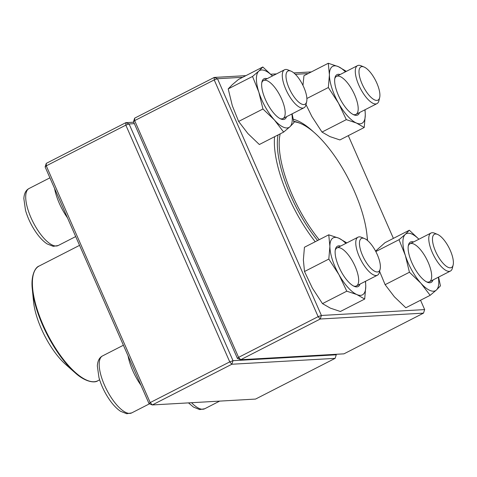 <?xml version="1.0" encoding="UTF-8"?>
<svg xmlns="http://www.w3.org/2000/svg" width="477" height="477" viewBox="0 0 477 477"><rect width="100%" height="100%" fill="white"/><g stroke="black" fill="none" stroke-linecap="round" stroke-linejoin="round"><path stroke-width="0.72" d="M149.045 403.655L152.312 404.943L255.559 399.07L335.116 358.364L231.864 364.237L152.312 404.943L150.201 402.588L149.045 403.655L45.124 166.92L46.281 165.847L150.201 402.588L229.753 361.882L125.833 125.141L46.281 165.847L46.269 163.372L125.821 122.667L133.745 122.219M134.377 123.65L129.094 123.954L233.014 360.69L336.261 354.816L336.035 354.292M129.094 123.954L125.821 122.667L125.833 125.141L129.094 123.954M233.014 360.69L229.753 361.882L231.864 364.237L233.014 360.69M336.261 354.816L335.116 358.364M46.269 163.372L45.124 166.92M380.145 269.111L379.394 272.254A21.346 7.823 -117.1 0 1 377.438 275.193A21.346 7.823 -117.1 0 1 376.198 275.515A21.346 7.823 -117.1 0 1 359.992 258.218A21.346 7.823 -117.1 0 1 357.994 237.194A21.346 7.823 -117.1 0 1 359.229 236.866A21.346 7.823 -117.1 0 1 361.518 237.325L364.506 238.554A18.675 6.845 62.9 0 0 361.697 253.418A18.675 6.845 62.9 0 0 377.349 271.973A18.675 6.845 62.9 0 0 380.145 269.111A18.675 6.845 62.9 0 0 376.019 251.945A18.675 6.845 62.9 0 0 364.506 238.554M306.657 101.714L305.912 104.851A21.346 7.823 -117.1 0 1 303.95 107.79A21.346 7.823 -117.1 0 1 285.801 89.271A21.346 7.823 -117.1 0 1 284.507 69.791A21.346 7.823 -117.1 0 1 288.036 69.922L291.024 71.151A18.675 6.845 62.9 0 0 289.068 88.078A18.675 6.845 62.9 0 0 299.389 102.68A18.675 6.845 62.9 0 0 306.657 101.714A18.675 6.845 62.9 0 0 302.531 84.542A18.675 6.845 62.9 0 0 291.024 71.151M379.668 97.564L378.917 100.701A21.346 7.823 -117.1 0 1 376.961 103.64A21.346 7.823 -117.1 0 1 375.721 103.962A21.346 7.823 -117.1 0 1 359.515 86.665A21.346 7.823 -117.1 0 1 357.517 65.641A21.346 7.823 -117.1 0 1 358.752 65.313A21.346 7.823 -117.1 0 1 361.047 65.772L364.029 67.001A18.675 6.845 62.9 0 0 362.025 66.601A18.675 6.845 62.9 0 0 364.434 88.627A18.675 6.845 62.9 0 0 379.668 97.564A18.675 6.845 62.9 0 0 375.542 80.392A18.675 6.845 62.9 0 0 364.029 67.001M453.15 264.962L452.399 268.098A21.346 7.823 -117.1 0 1 450.443 271.037A21.346 7.823 -117.1 0 1 432.293 252.518A21.346 7.823 -117.1 0 1 430.999 233.038A21.346 7.823 -117.1 0 1 434.529 233.17L437.51 234.398A18.675 6.845 62.9 0 0 436.837 254.026A18.675 6.845 62.9 0 0 453.15 264.962A18.675 6.845 62.9 0 0 450.306 250.491A18.675 6.845 62.9 0 0 437.51 234.398M33.557 301.72A48.153 17.649 62.9 0 0 65.629 364.404L74.972 372.662A64.031 23.468 -117.1 0 1 32.329 289.312L33.557 301.72M293.713 121.313A80.035 29.335 -117.1 0 1 298.954 122.839L300.444 123.454A78.705 28.847 -117.1 0 1 367.344 240.336M317.581 240.533A80.035 29.335 -117.1 0 1 278.043 134.949M293.802 121.778A78.705 28.847 -117.1 0 1 300.444 123.454M319.185 239.71A78.705 28.847 -117.1 0 1 280.208 133.846M237.433 358.43L238.589 357.362L240.706 359.718L343.953 353.845L423.504 313.139L320.258 319.012L240.706 359.718L237.433 358.43L133.512 121.689L134.669 120.621L238.589 357.362L318.141 316.656L214.221 79.915L134.669 120.621L134.663 118.147L214.215 77.441L245.911 75.64M270.739 74.227L276.481 73.899M293.832 72.915L311.362 71.914M293.307 119.256A83.374 30.558 -117.1 0 1 313.681 132.051M367.117 236.485A83.374 30.558 -117.1 0 1 367.534 240.497M315.225 241.732A83.374 30.558 -117.1 0 1 274.591 136.714M242.68 77.292L217.488 78.729L321.409 315.464L424.655 309.591L420.547 300.236M393.394 238.381L348.299 135.641M308.13 73.571L295.352 74.299M273.243 75.557L272.105 75.616M318.141 316.656L320.258 319.012L321.409 315.464L318.141 316.656M134.663 118.147L133.512 121.689M424.655 309.591L423.504 313.139M214.221 79.915L217.488 78.729L214.215 77.441L214.221 79.915M359.575 112.536A22.675 8.312 -117.1 0 1 353.928 114.862A22.675 8.312 -117.1 0 1 339.952 98.602A22.675 8.312 -117.1 0 1 334.943 77.751A22.675 8.312 -117.1 0 1 340.131 74.537M345.414 71.83A32.013 11.734 62.9 0 0 338.33 66.631A32.013 11.734 62.9 0 0 329.41 74.823A32.013 11.734 62.9 0 0 338.431 103.014A32.013 11.734 62.9 0 0 356.367 123A32.013 11.734 62.9 0 0 365.287 114.802A32.013 11.734 62.9 0 0 364.857 109.829M305.978 104.576L311.916 116.579L321.999 132.075L329.851 136.571L339.904 139.94L364.219 127.496L365.287 114.802L365.054 109.728M321.999 132.075L346.32 119.632L356.367 123L364.219 127.496M306.878 98.5L328.349 87.518L338.431 103.014L346.32 119.632M302.961 85.395L303.962 75.706L328.277 63.262L329.41 74.823L328.349 87.518M346.35 71.353L338.33 66.631L328.277 63.262M353.159 114.504A21.346 7.823 62.9 0 0 355.967 114.379A21.346 7.823 62.9 0 0 355.091 95.877A21.346 7.823 62.9 0 0 340.232 76.588A21.346 7.823 62.9 0 0 336.523 76.38A21.346 7.823 62.9 0 0 334.782 78.586M433.056 279.933A22.675 8.312 -117.1 0 1 427.416 282.265A22.675 8.312 -117.1 0 1 413.434 265.999A22.675 8.312 -117.1 0 1 408.425 245.148A22.675 8.312 -117.1 0 1 413.613 241.934M418.895 239.233A32.013 11.734 62.9 0 0 405.271 234.398A32.013 11.734 62.9 0 0 405.331 255.41A32.013 11.734 62.9 0 0 420.893 283.219A32.013 11.734 62.9 0 0 436.395 290.028A32.013 11.734 62.9 0 0 438.339 277.232M379.603 271.359L385.118 284.686L409.433 272.242L420.893 283.219L430.147 295.323L436.395 290.028L440.444 285.86L438.596 277.101M385.118 284.686L394.372 296.789L405.832 307.766L430.147 295.323M375.822 251.564L399.022 239.698L405.331 255.41L409.433 272.242M375.59 251.123L384.999 242.674L409.32 230.23L405.271 234.398L399.022 239.698M418.931 239.215L409.32 230.23M426.641 281.901A21.346 7.823 62.9 0 0 429.449 281.782A21.346 7.823 62.9 0 0 430.063 267.317A21.346 7.823 62.9 0 0 410.005 243.783A21.346 7.823 62.9 0 0 408.264 245.989M360.046 284.089A22.675 8.312 -117.1 0 1 354.405 286.415A22.675 8.312 -117.1 0 1 354.214 286.331A22.675 8.312 -117.1 0 1 340.339 269.976A22.675 8.312 -117.1 0 1 335.414 249.304A22.675 8.312 -117.1 0 1 340.602 246.09M345.891 243.383A32.013 11.734 62.9 0 0 338.807 238.178A32.013 11.734 62.9 0 0 329.887 246.376A32.013 11.734 62.9 0 0 338.908 274.567A32.013 11.734 62.9 0 0 356.844 294.553A32.013 11.734 62.9 0 0 365.764 286.355A32.013 11.734 62.9 0 0 365.334 281.382M328.82 259.071L304.505 271.514L303.372 259.947L304.433 247.253L328.754 234.815L329.887 246.376L328.82 259.071L338.908 274.567L346.791 291.185L356.844 294.553L364.696 299.049L365.764 286.355L365.531 281.281M346.827 242.906L338.807 238.178L328.754 234.815M304.505 271.514L312.387 288.132L322.476 303.628L330.328 308.124L340.381 311.493L364.696 299.049M322.476 303.628L346.791 291.185M353.63 286.057A21.346 7.823 62.9 0 0 356.444 285.932A21.346 7.823 62.9 0 0 353.684 263.37A21.346 7.823 62.9 0 0 337 247.933A21.346 7.823 62.9 0 0 335.259 250.139M286.564 116.686A22.675 8.312 -117.1 0 1 280.923 119.017A22.675 8.312 -117.1 0 1 263.358 94.148A22.675 8.312 -117.1 0 1 261.933 81.901A22.675 8.312 -117.1 0 1 267.12 78.687M272.409 75.986A32.013 11.734 62.9 0 0 258.778 71.151A32.013 11.734 62.9 0 0 258.838 92.162A32.013 11.734 62.9 0 0 274.4 119.971A32.013 11.734 62.9 0 0 289.909 126.781A32.013 11.734 62.9 0 0 291.852 113.985M252.53 76.451L228.209 88.889L232.263 84.721L238.512 79.426L262.827 66.983L258.778 71.151L252.53 76.451L258.838 92.162L262.946 108.995L274.4 119.971L283.66 132.075L289.909 126.781L293.957 122.613L292.109 113.854M272.439 75.968L262.827 66.983M228.209 88.889L232.317 105.727L238.625 121.438L247.885 133.542L259.339 144.519L283.66 132.075M238.625 121.438L262.946 108.995M280.148 118.654A21.346 7.823 62.9 0 0 282.956 118.534A21.346 7.823 62.9 0 0 280.202 95.972A21.346 7.823 62.9 0 0 263.513 80.535A21.346 7.823 62.9 0 0 261.772 82.742M140.965 385.261A32.013 11.734 -117.1 0 1 128.057 355.854M123.4 345.235L102.543 355.908A32.013 11.734 62.9 0 0 106.675 389.757A32.013 11.734 62.9 0 0 131.706 412.909L149.468 403.822M67.484 217.858A32.013 11.734 -117.1 0 1 59.285 203.256A32.013 11.734 -117.1 0 1 54.575 188.457M49.912 177.838L29.055 188.51A32.013 11.734 62.9 0 0 33.193 222.354A32.013 11.734 62.9 0 0 58.224 245.512L75.694 236.568M191.539 402.713A32.013 11.734 62.9 0 0 204.716 408.759L199.69 409.582L193.543 407.119L188.481 402.886M79.558 245.357L39.132 266.041A64.431 23.611 62.9 0 0 39.287 315.541A64.431 23.611 62.9 0 0 79.432 375.804A64.431 23.611 62.9 0 0 97.827 380.759L99.627 379.835M78.794 375.775A64.031 23.468 -117.1 0 1 74.972 372.662C85.228 382.107 94.792 383.198 97.827 380.759M357.994 237.194L337 247.933M377.438 275.193L356.444 285.932M102.543 355.908C99.395 357.511 97.66 360.851 97.332 365.931L98.972 377.647C101.321 385.75 105.023 393.388 110.08 400.561C113.484 405.319 116.978 408.896 120.568 411.293L126.733 413.738L131.706 412.909M284.507 69.791L263.513 80.535M303.95 107.79L282.956 118.534M29.055 188.51C25.907 190.114 24.172 193.453 23.85 198.527L25.49 210.25C27.839 218.353 31.536 225.991 36.592 233.158C39.996 237.922 43.496 241.499 47.086 243.896L53.245 246.341L58.224 245.512M357.517 65.641L336.523 76.38M376.961 103.64L355.967 114.379M219.658 401.109L204.716 408.759M430.999 233.038L410.005 243.783M450.443 271.037L429.449 281.782M39.132 266.041C35.381 267.078 30.665 275.467 32.329 289.312"/></g></svg>
